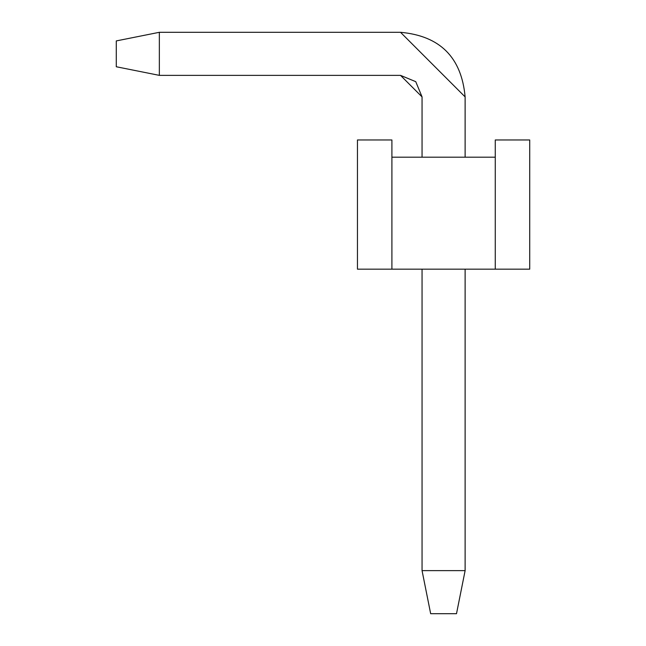 <?xml version="1.0" encoding="UTF-8"?>
<svg xmlns="http://www.w3.org/2000/svg" width="646" height="646" viewBox="0 0 646 646"><rect width="100%" height="100%" fill="white"/><g stroke="black" fill="none" stroke-linecap="round" stroke-linejoin="round"><path stroke-width="0.97" d="M456.504 613.7L430.664 613.7L422.056 570.636L465.12 570.636L456.504 613.7L465.12 570.636L465.12 269.164L465.12 570.636L422.056 570.636L430.664 613.7L456.504 613.7M465.12 96.9L465.12 157.196L465.12 96.9L400.52 32.3L159.344 32.3L159.344 75.364L400.52 75.364L422.056 96.9L422.056 157.196L422.056 96.9L415.749 81.671L400.52 75.364L159.344 75.364L116.28 66.756L116.28 40.916L159.344 32.3L400.52 32.3C440.023 35.869 461.551 57.397 465.12 96.9M422.056 269.164L422.056 570.636L422.056 269.164M415.749 81.671L400.52 75.364M159.344 32.3L116.28 40.916L116.28 66.756L159.344 75.364L159.344 32.3M529.72 269.164L357.456 269.164L529.72 269.164L529.72 139.964L529.72 269.164M529.72 139.964L495.264 139.964L495.264 269.164L495.264 157.196L391.904 157.196L391.904 269.164L391.904 139.964L357.456 139.964L357.456 269.164L357.456 139.964L391.904 139.964L391.904 157.196L495.264 157.196L495.264 139.964L529.72 139.964"/></g></svg>
